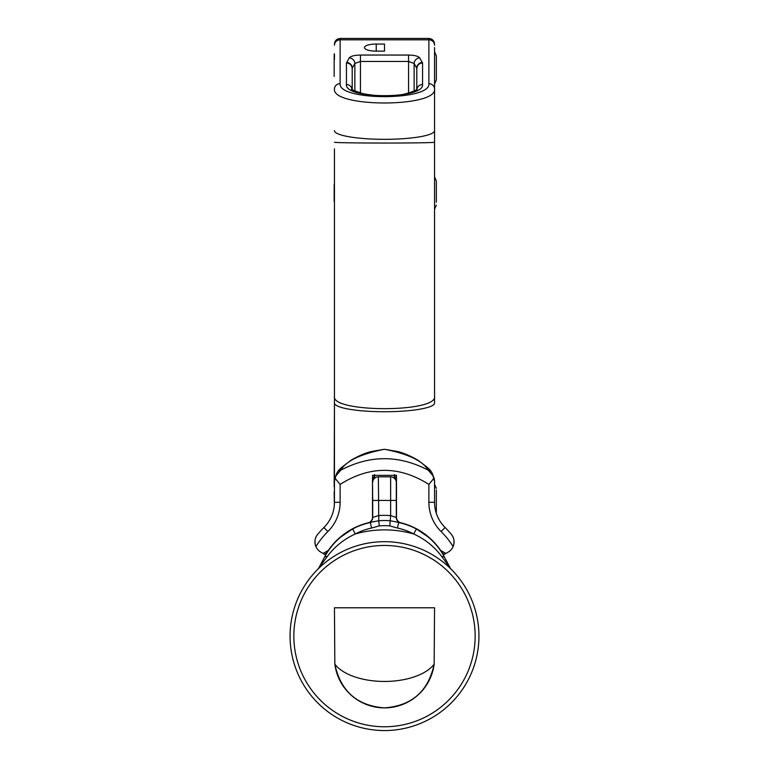 <?xml version="1.0" encoding="UTF-8"?>
<svg xmlns="http://www.w3.org/2000/svg" width="769" height="769" viewBox="0 0 769 769"><rect width="100%" height="100%" fill="white"/><g stroke="black" fill="none" stroke-linecap="round" stroke-linejoin="round"><path stroke-width="1.15" d="M352.106 90.617L352.106 89.3M353.807 528.13L340.715 537.041L342.695 535.166A23.608 23.608 0 0 1 340.715 537.041L341.378 536.454M427.641 536.483L426.305 535.166A23.608 23.608 0 0 0 428.285 537.041L415.183 528.13M399.005 522.593L400.313 522.651M368.687 522.651L369.668 522.67M344.56 534.003L347.396 532.071M376.281 477.203L374.628 478.212L374.628 475.348M394.372 475.348L394.372 478.212L392.575 477.155M396.496 481.365L394.372 474.617M390.642 476.809L378.358 476.809L378.79 520.757A68.383 68.383 0 0 1 390.21 520.757L390.642 515.624L396.304 517.47L396.304 482.48A5.662 5.662 0 0 0 390.642 476.809L390.642 500.417L372.696 500.417L372.504 483.912M372.504 481.365L374.628 474.617M372.504 512.817A5.662 4.008 180 0 0 372.696 511.789M372.696 482.48A5.662 5.662 0 0 1 378.358 476.809A5.662 5.662 0 0 0 372.696 482.48M396.496 489.286A5.662 4.008 0 0 1 396.304 488.257L396.304 482.48A5.662 5.662 0 0 0 394.372 478.212A5.662 5.662 0 0 1 396.304 482.48M396.304 511.789A5.662 4.008 180 0 0 396.496 512.817M345.406 533.157L347.732 531.6M368.159 522.805L378.79 520.757L379.223 525.89L371.523 528.063A62.202 62.202 0 0 0 355.297 533.974C343.839 539.223 334.457 546.788 327.161 556.669L317.857 569.223A5.662 5.662 27.8 0 0 318.866 567.849L324.47 557.237C330.805 545.24 340.196 535.81 352.644 528.976L355.297 533.974A106.237 106.237 0 0 1 413.703 533.974A62.202 62.202 0 0 0 397.477 528.063L389.777 525.89A63.241 63.241 0 0 0 379.223 525.89M396.304 500.417L390.642 500.417L390.642 515.624A73.536 73.536 0 0 0 378.358 515.624L372.696 517.47L372.696 500.417M396.304 490.785L396.496 491.449M389.777 525.89L390.21 520.757L400.841 522.805M352.606 528.995L344.022 534.426M372.696 517.47A5.662 5.662 0 0 1 368.38 522.968A5.662 5.662 0 0 0 372.696 517.47M400.62 522.968A5.662 5.662 0 0 1 396.304 517.47M447.606 563.062A18886.332 18886.332 0 0 0 450.134 567.849L444.53 557.237A5.662 2.259 152.2 0 0 441.839 556.669C434.543 546.788 425.161 539.223 413.703 533.974L416.356 528.976C428.794 535.81 438.186 545.231 444.53 557.237L450.298 568.128M370.341 522.526A67.874 67.874 0 0 0 352.644 528.976A67.874 67.874 0 0 1 370.341 522.526L371.523 528.063M398.659 522.526A67.874 67.874 0 0 1 416.356 528.976A67.874 67.874 0 0 0 398.659 522.526L397.477 528.063M317.857 569.223L319.125 567.974M324.47 557.237A5.662 2.259 27.8 0 1 327.161 556.669M449.875 567.974L450.134 567.849A5.662 5.662 134.9 0 0 451.143 569.223L441.839 556.669M451.143 569.223L450.134 567.849M384.5 541.684A94.433 94.433 0 0 1 466.283 683.333A94.433 94.433 0 0 1 302.717 683.333A94.433 94.433 0 0 1 384.5 541.684M384.5 545.461A90.655 90.655 0 0 0 305.995 681.449A90.655 90.655 0 0 0 463.005 681.449A90.655 90.655 0 0 0 384.5 545.461M434.158 664.099A50.052 50.052 0 0 1 334.842 664.099C340.571 691.206 357.124 705.798 384.5 707.884C411.876 705.798 428.429 691.206 434.158 664.099L434.552 607.789L334.448 607.789L334.842 664.099A52.878 26.444 180 0 0 384.5 681.449A52.878 26.444 180 0 0 434.158 664.099M416.894 89.3L416.894 90.617M326.633 553.026A68.085 68.085 0 0 0 325.537 554.862L323.086 553.44L324.499 554.257L326.633 553.026A68.085 68.085 0 0 1 328.344 550.412L326.633 553.026A68.085 68.085 0 0 1 368.197 522.795A5.662 5.662 0 0 0 372.504 517.297L372.504 475.348L396.496 475.348L396.496 517.297A5.662 5.662 0 0 0 400.803 522.795A68.085 68.085 0 0 1 440.656 550.412L445.914 553.44L448.164 552.142A11.804 11.804 0 0 0 453.104 546.596C454.739 541.828 454.181 537.781 451.422 534.474A86.263 86.263 0 0 0 445.088 527.496A35.412 35.412 0 0 1 434.552 502.292A35.412 35.412 0 0 0 445.088 527.496L441.108 531.533A41.074 41.074 0 0 1 428.881 502.292L428.881 484.412C399.255 465.678 369.658 465.678 340.119 484.412L335.063 478.212L336.024 475.761L340.773 470.186C369.899 454.873 399.053 454.873 428.227 470.186C422.796 460.919 408.224 453.95 384.5 449.269L397.621 451.518L413.184 457.872M340.119 484.412L340.119 502.292A41.074 41.074 0 0 1 327.892 531.533L323.912 527.496A86.263 86.263 0 0 0 317.578 534.474C314.819 537.781 314.261 541.828 315.896 546.596A11.804 11.804 0 0 0 320.836 552.142L323.086 553.44L328.344 550.412M440.656 550.412A68.085 68.085 0 0 1 442.367 553.026L440.656 550.412A68.085 68.085 0 0 1 443.463 554.862L443.28 554.968M442.367 553.026L444.501 554.257L445.914 553.44L443.463 554.862M334.371 504.675L334.169 491.91M340.119 502.292L334.448 502.292A35.412 35.412 0 0 1 323.912 527.496A35.412 35.412 0 0 0 334.448 502.292L334.448 148.84M334.448 59.405L334.448 53.84L334.169 59.405M334.448 357.614L334.448 402.86M434.552 47.553L434.552 403.052A50.052 8.69 -0 0 1 384.5 411.742A50.052 8.69 -0 0 1 334.448 403.052L334.169 486.633M335.063 478.212L334.448 481.557A11.804 11.622 0 0 1 336.024 475.761M339.167 471.522L341.83 468.504M355.816 457.872L371.379 451.518L384.5 449.269C360.661 454.008 346.088 460.987 340.773 470.186M427.17 468.504L429.833 471.522M434.552 403.052L434.552 357.614M334.448 142.246A50.052 0.798 0 0 0 384.5 143.044A50.052 0.798 0 0 0 434.552 142.246L434.552 81.024M434.552 47.736L434.552 51.734L436.34 55.868L436.34 79.957L436.34 55.868M428.227 470.186L432.976 475.761A11.804 11.622 180 0 1 434.552 481.557L434.552 502.292L428.881 502.292M384.5 44.044L376.233 44.044A11.804 3.547 0 0 0 364.429 47.591A11.804 3.547 0 0 0 376.233 51.139L384.5 51.139L384.5 44.044L384.5 51.139M428.881 83.667A5.662 5.402 0 0 1 434.552 89.069C436.965 107.622 332.035 107.622 334.448 89.069A5.662 5.402 0 0 1 340.119 83.667C337.976 100.96 431.024 100.96 428.881 83.667L428.881 39.815L340.119 39.815L340.119 38.45L340.119 83.667M334.448 396.352C331.266 412.742 437.724 412.78 434.552 396.352M432.976 475.761L434.552 481.577M433.937 478.212L428.881 484.412M422.556 63.01A5.662 5.402 180 0 0 416.894 68.412L414.135 63.462A5.662 5.316 -30.6 0 1 419.711 57.886L422.556 63.01L422.556 84.552C424.392 99.384 344.608 99.384 346.444 84.552A5.662 5.402 0 0 1 352.106 89.954L352.183 90.646M416.817 90.646L417.096 89.069C418.442 89.464 406.051 95.048 395.708 95.289C386.038 96.461 375.022 95.904 362.66 93.607C353.75 90.579 350.164 89.069 351.904 89.069L352.106 89.954M414.135 91.05L414.135 63.462L408.56 61.443L360.44 61.443L354.865 63.462A5.662 5.316 -149.4 0 0 349.289 57.886C350.77 56.127 354.49 55.185 360.44 55.051L408.56 55.051C414.51 55.185 418.23 56.127 419.711 57.886M354.865 91.05L354.865 63.462L352.106 68.412A5.662 5.402 0 0 0 346.444 63.01L349.289 57.886M422.383 62.404A5.662 5.316 149.4 0 0 416.798 67.98L416.798 89.387M422.556 84.552A5.662 5.402 180 0 0 416.894 89.954M352.202 89.387L352.202 67.98A5.662 5.316 -149.4 0 0 346.617 62.404M317.578 534.474A11.804 11.804 0 0 0 315.896 546.596A80.601 80.601 0 0 1 327.892 531.533M441.108 531.533A80.601 80.601 0 0 1 453.104 546.596A11.804 11.804 0 0 0 451.422 534.474M350.501 607.789L418.499 607.789L350.501 607.789M334.169 76.419L334.169 54.128M334.169 201.516L334.169 184.512M436.34 202.237L436.34 180.975L436.34 202.237M436.34 489.997L436.34 512.462L436.34 489.997M436.34 512.087L436.34 510.481L436.34 512.087M372.696 488.257A5.662 4.008 0 0 1 372.504 489.286M428.881 39.815L428.881 38.45L428.881 39.815A5.662 5.402 180 0 1 434.552 45.217M346.444 84.552L346.444 63.01M334.448 45.217A5.662 5.402 0 0 1 340.119 39.815M334.448 130.634A50.052 8.69 0 0 0 384.5 139.324A50.052 8.69 0 0 0 434.552 130.634M408.56 93.049L408.56 55.051M360.44 55.051L360.44 93.049M376.233 44.044L376.233 51.139M341.484 536.358L340.715 537.041M324.556 557.102L325.152 555.968M371.379 451.509L370.418 451.778M397.621 451.509L398.582 451.778M434.552 44.112C434.216 40.67 432.322 38.786 428.881 38.45L340.119 38.45C336.678 38.786 334.784 40.67 334.448 44.112M334.448 481.557C336.928 470.147 337.389 470.705 350.904 460.314C358.239 455.998 365.092 453.056 371.465 451.49M434.552 481.557C432.072 470.147 431.611 470.705 418.096 460.314C410.761 455.998 403.908 453.056 397.535 451.49M434.552 209.197L436.34 205.054M434.552 176.841L436.34 180.975M434.552 484.239L436.34 488.382M436.292 513.25L436.34 512.462M434.552 84.09L436.34 79.957"/></g></svg>
